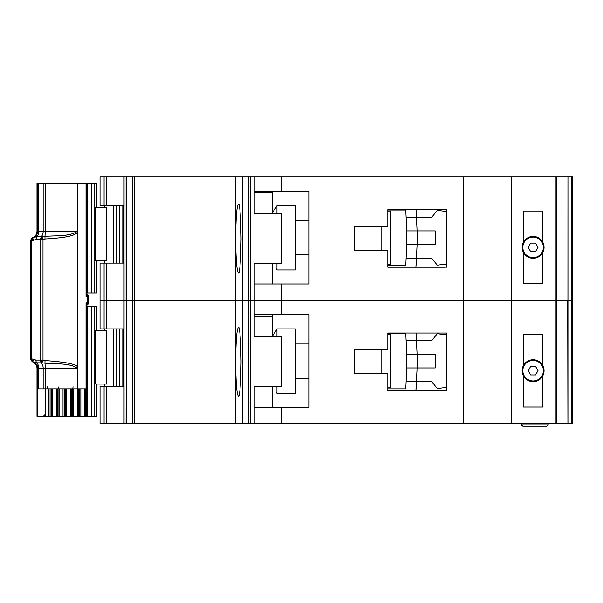 <?xml version="1.0" encoding="UTF-8"?>
<svg xmlns="http://www.w3.org/2000/svg" width="603" height="603" viewBox="0 0 603 603"><rect width="100%" height="100%" fill="white"/><g stroke="black" fill="none" stroke-linecap="round" stroke-linejoin="round"><path stroke-width="0.9" d="M86.463 183.297L94.091 183.297L94.091 292.937L86.583 292.937M106.497 207.281L106.497 260.73L95.636 260.73L95.636 207.281L106.497 207.281M96.457 207.281L96.457 183.297L96.789 207.281M96.789 260.73L96.789 292.937L96.457 260.73M94.091 292.937L96.457 292.937M96.457 183.297L94.091 183.297M533.105 257.647A10.281 10.281 0 0 1 522.831 247.366A10.281 10.281 0 0 1 533.105 237.092A10.281 10.281 0 0 1 543.386 247.366A10.281 10.281 0 0 1 533.105 257.647M530.655 251.617L528.198 247.366L530.655 243.122L535.562 243.122L538.012 247.366L535.562 251.617L530.655 251.617M370.822 226.464L354.262 226.464L381.096 226.464L381.096 250.449L354.262 250.449L370.822 250.449M387.842 211.05L390.691 211.05L390.691 264.498L387.842 264.498M387.842 265.524L405.766 265.524L406.12 258.333L431.801 258.333L437.288 265.184L446.77 264.031L446.77 267.242L446.77 209.678L387.842 209.678L387.842 226.464L354.262 226.464L354.262 250.449L354.262 226.464L354.262 250.449L387.842 250.449L387.842 267.242L445.398 267.242M406.799 244.63L406.799 230.919L417.088 230.919L417.404 237.265A10.281 10.281 0 0 1 417.404 238.283L417.088 244.63L406.799 244.63L406.12 258.333L416.409 258.333L415.904 267.242M406.799 230.919L405.766 210.025L396.857 210.025M405.955 213.794L405.766 210.025L387.842 210.025M396.857 265.524L405.766 265.524L405.955 261.755M416.243 261.755L416.032 266.036M416.243 213.794L416.04 209.678L416.409 217.216L406.12 217.216L431.801 217.216L437.288 210.364L446.77 211.517M416.409 258.333L417.088 244.63L435.23 244.63L435.23 230.919L417.088 230.919L416.409 217.216M295.447 254.903L309.038 254.903M295.447 220.645L309.038 220.645M276.257 206.595L276.943 205.57L276.943 213.447M276.943 263.473L276.943 269.978L295.447 269.978L295.447 205.57L276.943 205.57M276.257 268.953L276.943 269.978M276.257 206.919L271.961 213.447L276.257 206.919M523.517 252.672L523.517 283.681L542.7 283.681L542.7 252.672A10.967 10.967 0 0 1 523.517 252.672A10.967 10.967 0 0 1 533.105 236.406A10.967 10.967 0 0 1 542.7 242.059L542.7 211.05L523.517 211.05L523.517 242.059M104.085 263.127L104.085 328.906L100.045 328.906L100.045 300.128L104.085 300.128L100.045 300.128L100.045 263.127L106.641 263.127L106.641 300.128L104.085 300.128L106.641 300.128L106.641 328.906L124.06 328.906L124.06 300.128L106.641 300.128L124.06 300.128L124.06 263.127L106.641 263.127M235.72 243.295C236.044 261.385 236.934 271.192 238.381 272.722C239.655 274.666 240.552 263.247 241.072 238.456C240.552 213.673 239.655 202.254 238.381 204.198C236.934 205.729 236.044 215.535 235.72 233.625L235.72 300.128L134.59 300.128L134.59 423.472L235.72 423.472L235.72 366.632C236.044 384.722 236.934 394.535 238.381 396.058C239.655 398.01 240.552 386.591 241.072 361.8C240.552 337.009 239.655 325.59 238.381 327.542C236.934 329.065 236.044 338.878 235.72 356.968L235.72 423.472L242.376 423.472L242.376 176.792L134.59 176.792L134.59 300.128L126.344 300.128L235.72 300.128L235.72 243.295M124.06 176.792L100.045 176.792L100.045 205.57L124.06 205.57L124.06 176.792L134.59 176.792M571.229 423.472L567.951 423.472L567.951 300.128L571.229 300.128L571.229 423.472L572.85 423.472L572.85 300.128L571.802 300.128L572.85 300.128L572.85 176.792L571.229 176.792L571.229 300.128L567.928 300.128L567.951 176.792L242.376 176.792M571.229 176.792L567.951 176.792L567.951 300.128M124.037 205.57L124.037 263.127M281.631 176.792L281.631 191.181L309.038 191.181L309.038 284.028L281.631 284.028L281.631 300.128L254.217 300.128L254.217 263.473L281.631 263.473L281.631 213.447L254.217 213.447L254.217 176.792M254.217 284.028L281.631 284.028M555.212 423.472L555.212 300.128L567.928 300.128L281.631 300.128L281.631 314.517L309.038 314.517L309.038 407.364L281.631 407.364L281.631 423.472L567.928 423.472L567.709 300.128M248.843 176.792L248.843 423.472L250.66 423.472L250.66 300.128L254.217 300.128L248.843 300.128L250.66 300.128L250.66 176.792M248.843 300.128L242.376 300.128L248.843 300.128M242.142 176.792L242.142 300.128L235.72 300.128L235.72 356.968L235.72 300.128L242.142 300.128L242.142 423.472M132.781 176.792L132.781 423.472L126.095 423.472L126.344 176.792M126.095 176.792L126.095 300.128L124.06 300.128L126.344 300.128L126.344 423.472M555.212 176.792L555.212 300.128L463.217 300.128L463.217 176.792M511.178 423.472L511.178 176.792M542.7 252.672A10.967 10.967 0 0 0 542.7 242.059M235.72 233.625L235.72 176.792L235.72 233.625M272.722 284.028L272.722 263.473M272.722 212.286L272.722 192.892L254.217 192.892M281.631 191.181L254.217 191.181M272.722 191.181L272.722 192.892M538.411 256.961L536.798 256.961M529.419 256.961L527.798 256.961M86.583 306.641L94.091 306.641L94.091 416.274L78.465 416.274L78.465 388.867M106.497 330.625L106.497 384.073L95.636 384.073L95.636 330.625L106.497 330.625M96.457 330.625L96.457 306.641L96.789 330.625M96.789 384.073L96.789 416.274L96.457 384.073M94.091 416.274L96.457 416.274M96.457 306.641L94.091 306.641M72.262 388.867L72.262 416.274L78.465 416.274M72.262 416.274L64.272 416.274L64.272 388.867M58.069 388.867L58.069 416.274L64.272 416.274M58.069 416.274L50.079 416.274L50.079 388.867M43.265 416.274L50.079 416.274M533.105 380.983A10.281 10.281 0 0 1 522.831 370.709A10.281 10.281 0 0 1 533.105 360.428A10.281 10.281 0 0 1 543.386 370.709A10.281 10.281 0 0 1 533.105 380.983M530.655 374.953L528.198 370.709L530.655 366.458L535.562 366.458L538.012 370.709L535.562 374.953L530.655 374.953M370.822 349.808L354.262 349.808L381.096 349.808L381.096 373.792L354.262 373.792L370.822 373.792M387.842 334.394L390.691 334.394L390.691 387.842L387.842 387.842M387.842 388.867L405.766 388.867L406.12 381.669L431.801 381.669L437.288 388.52L446.77 387.367L446.77 390.578L446.77 333.022L387.842 333.022L387.842 349.808L354.262 349.808L354.262 373.792L354.262 349.808L354.262 373.792L387.842 373.792L387.842 390.578L445.398 390.578M406.799 367.966L406.799 354.262L417.088 354.262L417.404 360.609A10.281 10.281 0 0 1 417.404 361.619L417.088 367.966L406.799 367.966L406.12 381.669L416.409 381.669L415.904 390.578M406.799 354.262L405.766 333.361L396.857 333.361M405.955 337.13L405.766 333.361L387.842 333.361M396.857 388.867L405.766 388.867L405.955 385.098M416.243 385.098L416.032 389.372M416.243 337.13L416.04 333.022L416.409 340.559L406.12 340.559L431.801 340.559L437.288 333.708L446.77 334.861M416.409 381.669L417.088 367.966L435.23 367.966L435.23 354.262L417.088 354.262L416.409 340.559M295.447 378.247L309.038 378.247M295.447 343.981L309.038 343.981M276.257 329.939L276.943 328.906L276.943 336.791M276.943 386.809L276.943 393.322L295.447 393.322L295.447 328.906L276.943 328.906M276.257 392.289L276.943 393.322M276.257 330.256L271.961 336.791L276.257 330.256M523.517 376.016L523.517 407.025L542.7 407.025L542.7 376.016A10.967 10.967 0 0 1 523.517 376.016A10.967 10.967 0 0 1 533.105 359.742A10.967 10.967 0 0 1 542.7 365.403L542.7 334.394L523.517 334.394L523.517 365.403M106.641 423.472L100.045 423.472L100.045 386.47L106.641 386.47L106.641 423.472L124.06 423.472L124.06 386.47L106.641 386.47M281.631 423.472L254.217 423.472L254.217 386.809L281.631 386.809L281.631 336.791L254.217 336.791L254.217 300.128L463.217 300.128L463.217 423.472M124.037 328.906L124.037 386.47M254.217 407.364L281.631 407.364M250.66 423.472L254.217 423.472M248.843 423.472L242.376 423.472M132.781 423.472L134.59 423.472M126.095 423.472L124.06 423.472M548.18 423.472L548.18 424.844L546.808 426.208L522.831 426.208L546.808 426.208M521.459 423.472L521.459 424.844L522.831 426.208M542.7 376.016A10.967 10.967 0 0 0 542.7 365.403M521.459 424.844L521.949 425.891L521.459 424.844L548.18 424.844M272.722 407.364L272.722 386.809M272.722 335.63L272.722 316.236L254.217 316.236M281.631 314.517L254.217 314.517M104.085 328.906L106.641 328.906M272.722 314.517L272.722 316.236M538.411 380.305L536.798 380.305M529.419 380.305L527.798 380.305M77.712 232.17L77.478 231.266C69.383 236.813 55.898 235.358 44.954 236.414L41.946 236.768L42.994 239.519L45.014 238.984C69.33 237.582 75.398 235.08 77.712 232.17L77.712 367.408C77.192 364.295 66.292 362.026 45.014 360.586L42.994 360.051L41.946 362.802L44.954 363.164C55.891 364.212 69.383 362.757 77.478 368.312L45.195 368.312A6.852 0.716 90 0 0 44.954 363.164L45.014 360.586M40.303 239.489L41.253 236.745L36.828 236.745A6.852 4.779 90 0 0 38.743 231.266L43.167 231.266A6.852 4.779 90 0 1 41.253 236.745L41.946 236.768L40.74 239.519L40.74 360.051L41.946 362.802L41.253 362.825A6.852 4.779 90 0 1 43.167 368.312L38.743 368.312A6.852 4.779 90 0 0 36.828 362.825L41.253 362.825L40.303 360.089L42.994 360.051L42.994 239.519L35.879 239.489L31.74 240.951L31.74 358.619L32.419 361.476L34.198 362.305L33.451 359.305L35.879 360.089L40.303 360.089M88.249 296.706L87.759 296.706L87.759 302.872A2.058 1.508 -90 0 1 87.269 304.394L86.576 305.412L86.041 302.872L87.269 304.394L86.877 304.824M86.425 388.536L86.041 388.867L86.041 302.872L88.309 302.872L88.309 296.706L86.87 294.731L86.877 292.937L86.87 294.731A1.372 1.236 -59.8 0 0 87.036 294.807L87.269 295.184L86.041 296.706L86.576 294.166L87.269 295.184A2.058 1.508 -90 0 1 87.759 296.706L86.041 296.706L86.041 183.297L77.719 183.297L77.719 231.266M33.451 240.265L34.198 237.265L32.419 238.102L31.74 240.951L30.715 240.951L30.715 358.619L33.451 359.305M45.014 238.984L44.954 236.414A6.852 0.716 90 0 0 45.195 231.266L45.195 183.297L37.002 183.297L37.002 231.266C36.836 234.379 35.313 236.534 32.434 237.725L32.992 237.725A3.43 3.407 90 0 0 30.715 240.951L30.15 240.951L30.15 358.619L30.715 358.619A3.43 3.407 -90 0 0 32.992 361.853L32.434 361.853L30.15 358.619M87.42 294.867L86.221 294.648M87.337 294.807L86.877 294.573M87.171 294.754A2.058 1.99 90 0 1 88.535 296.706L88.535 302.872A2.058 1.99 90 0 1 87.955 304.327L88.053 304.221M86.041 388.867L77.719 388.867L77.712 367.408M86.425 183.629L86.041 183.297M86.583 183.335L86.576 294.166M45.195 183.297L77.719 183.297M77.719 368.312L77.719 388.867M77.478 388.867L45.195 388.867L45.195 368.312L43.167 368.312L43.167 388.867L45.195 388.867M45.391 388.867L45.391 414.223L43.295 416.274L37.439 416.274L37.439 388.867L43.167 388.867M86.576 305.412L86.583 388.837M35.879 239.489L36.828 236.745L34.198 237.265A6.852 6.806 -90 0 0 37.725 231.266L37.725 183.297M38.743 388.867L38.743 368.312L37.725 368.312A6.852 6.806 -90 0 0 34.198 362.305L36.828 362.825A3.43 2.389 90 0 1 35.879 360.089M86.742 293.638L86.907 294.166M86.907 305.412L86.742 305.932M37.439 416.274L37.002 416.274L37.002 368.312L37.725 368.312L37.725 388.867M86.734 306.294L86.757 304.93L86.583 306.294M86.945 294.505L86.915 292.937M86.915 304.967L87.42 304.711M86.221 304.93L87.337 304.764M86.915 306.641L86.945 305.065M87.254 294.769A1.372 1.221 119.2 0 1 87.194 294.739L87.194 294.739A1.372 1.221 119.2 0 1 86.877 294.475M86.907 304.824L86.862 306.641L86.93 304.817M119.809 263.127L119.809 205.57M116.289 263.127L116.289 205.57M113.168 263.127L113.168 205.57M123.645 205.57L123.645 263.127M91.784 183.297L91.784 292.937M87.503 183.297L87.503 292.937M556.561 176.792L556.561 423.472M571.802 423.472L571.802 176.792M572.624 176.792L572.624 423.472M104.085 176.792L104.085 205.57M106.641 176.792L106.641 205.57M119.809 386.47L119.809 328.906M116.289 386.47L116.289 328.906M113.168 386.47L113.168 328.906M123.645 328.906L123.645 386.47M91.784 306.641L91.784 416.274M45.549 416.274L45.549 388.867M87.503 306.641L87.503 416.274M48.406 416.274L48.406 388.867M86.463 388.867L86.463 416.274M48.828 416.274L48.828 388.867M85.807 416.274L85.807 388.867M84.767 416.274L84.767 388.867M51.21 388.867L51.21 416.274M80.855 416.274L80.855 388.867M52.461 388.867L52.461 416.274M79.604 416.274L79.604 388.867M56.373 388.867L56.373 416.274M57.413 388.867L57.413 416.274M77.214 388.867L77.214 416.274M73.295 388.867L73.295 416.274M59.109 416.274L59.109 388.867M63.014 416.274L63.014 388.867M71.576 416.274L71.576 388.867M70.551 416.274L70.551 388.867M65.38 388.867L65.38 416.274M66.647 416.274L66.647 388.867M104.085 423.472L104.085 386.47M41.78 239.519A3.43 1.349 -90 0 1 42.112 237.258M41.78 360.051A3.43 1.349 90 0 0 42.112 362.313M87.118 304.711L88.249 302.872M88.242 302.872A2.058 1.99 90 0 1 87.066 304.749M88.242 296.706A2.058 1.99 -90 0 0 87.066 294.829M31.039 358.619A3.43 3.09 90 0 0 32.419 361.476M31.039 240.951A3.43 3.09 -90 0 1 32.419 238.102M86.726 294.611L86.726 292.937L86.734 294.626M77.478 183.297L77.478 231.266L43.167 231.266L43.167 183.297M86.583 294.377L87.118 294.867M37.002 231.266L38.743 231.266L38.743 183.297M72.752 388.867L73.084 386.809M58.551 388.867L58.883 386.809M47.268 388.867L47.599 386.809M87.955 304.327A2.058 1.99 90 0 1 87.171 304.824M43.454 416.274A2.058 2.043 -90 0 0 45.225 415.248M104.839 263.127L104.839 260.73M104.839 207.281L104.839 205.57M122.816 205.57L122.816 263.127M104.839 386.47L104.839 384.073M104.839 330.625L104.839 328.906M122.816 328.906L122.816 386.47M45.225 416.274L45.225 415.015M86.915 305.193L88.603 302.872L88.603 296.706L88.03 295.274L86.915 294.422M32.434 237.725L30.15 240.951M32.434 361.853C35.313 363.044 36.836 365.199 37.002 368.312"/></g></svg>
